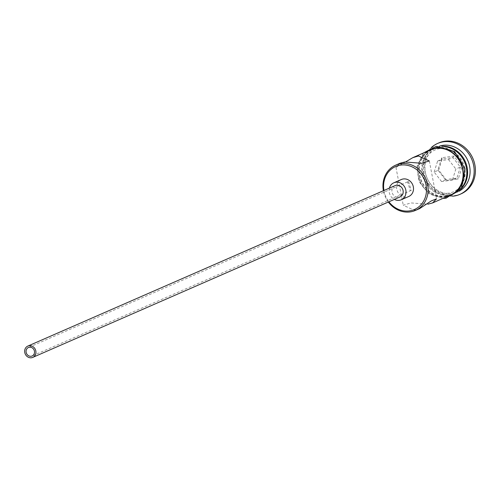 <?xml version="1.0" encoding="UTF-8"?>
<svg xmlns="http://www.w3.org/2000/svg" width="499" height="499" viewBox="0 0 499 499"><rect width="100%" height="100%" fill="white"/><g stroke="black" fill="none" stroke-linecap="round" stroke-linejoin="round"><path stroke-width="0.37" stroke-dasharray="2.5 1.87" d="M383.956 190.481A23.465 21.052 -113.6 0 0 388.896 201.802M388.347 202.039A24.701 22.162 66.4 0 1 383.4 190.724M408.544 181.58L411.282 190.337L410.284 190.618L407.577 181.848L408.544 181.58M395.071 185.622A6.175 5.539 -113.6 0 0 392.202 192.789A6.175 5.539 -113.6 0 0 398.707 197.311A6.175 5.539 -113.6 0 0 400.017 196.943M389.395 188.104A9.263 8.308 -113.6 0 0 394.341 199.419M401.333 179.521A9.263 8.308 -113.6 0 0 397.029 190.269A9.263 8.308 -113.6 0 0 406.779 197.049A9.263 8.308 -113.6 0 0 408.75 196.494M419.746 208.538L414.058 210.21L403.248 205.22L410.995 202.931L427.799 204.21M448.557 193.175A22.848 20.503 66.4 0 1 423.813 173.733A22.848 20.503 66.4 0 1 439.968 148.565A22.848 20.503 66.4 0 1 464.712 168.013A22.848 20.503 66.4 0 1 448.557 193.175M460.92 189.115A24.701 22.162 66.4 0 1 454.901 193.182A24.701 22.162 66.4 0 1 449.655 194.66A24.701 22.162 66.4 0 1 423.645 176.571A24.701 22.162 66.4 0 1 435.122 147.91A24.701 22.162 66.4 0 1 440.368 146.432A24.701 22.162 66.4 0 1 442.195 146.257M459.286 191.142A24.701 22.162 66.4 0 1 457.402 192.09A24.701 22.162 66.4 0 1 452.156 193.568A24.701 22.162 66.4 0 1 426.14 175.48A24.701 22.162 66.4 0 1 437.623 146.818A24.701 22.162 66.4 0 1 439.594 146.076M452.599 196.188A27.788 24.931 66.4 0 1 425.915 178.892A27.788 24.931 66.4 0 1 431.348 147.554M405.681 161.876L395.963 167.396L399.967 163.267M450.404 195.146A24.701 22.162 66.4 0 1 445.158 196.625A24.701 22.162 66.4 0 1 419.148 178.536A24.701 22.162 66.4 0 1 430.625 149.875M446.412 196.076A24.701 22.162 66.4 0 1 420.395 177.993A24.701 22.162 66.4 0 1 431.878 149.326A24.701 22.162 66.4 0 1 437.124 147.847A24.701 22.162 66.4 0 1 463.134 165.936A24.701 22.162 66.4 0 1 451.657 194.598A24.701 22.162 66.4 0 1 446.412 196.076M462.155 187.194A24.701 22.162 66.4 0 1 454.152 193.506A24.701 22.162 66.4 0 1 448.907 194.984A24.701 22.162 66.4 0 1 422.896 176.902A24.701 22.162 66.4 0 1 434.373 148.234A24.701 22.162 66.4 0 1 439.619 146.756A24.701 22.162 66.4 0 1 444.447 146.656M461.132 193.824A27.788 24.931 66.4 0 1 455.231 195.489A27.788 24.931 66.4 0 1 425.971 175.143A27.788 24.931 66.4 0 1 438.883 142.895M462.136 166.666L453.865 156.056L441.74 157.753L437.885 170.059L446.156 180.663L458.275 178.966L462.136 166.666L460.359 167.065L456.909 178.068L446.062 179.584L438.658 170.097L442.114 159.087L452.961 157.572L460.359 167.065L455.861 169.03L452.412 180.033L456.909 178.068L458.275 178.966M452.412 180.033L441.565 181.549L446.062 179.584L446.156 180.663M441.565 181.549L434.167 172.061L438.658 170.097L437.885 170.059M434.167 172.061L437.617 161.052L448.464 159.537L452.961 157.572L453.865 156.056M448.464 159.537L455.861 169.03M437.617 161.052L442.114 159.087L441.74 157.753M427.406 151.284A25.012 22.443 -113.6 0 0 419.528 180.47A25.012 22.443 -113.6 0 0 445.22 196.924A25.012 22.443 -113.6 0 0 447.185 196.55M446.468 196.381A25.012 22.443 66.4 0 1 419.385 175.093A25.012 22.443 66.4 0 1 437.062 147.548A25.012 22.443 66.4 0 1 464.145 168.83A25.012 22.443 66.4 0 1 446.468 196.381M411.282 190.337L32.148 355.98M429.315 160.977L436.6 198.795M431.878 149.326L434.373 148.234M435.122 147.91L437.623 146.818M423.183 153.124L416.989 166.491L419.16 181.836L428.947 193.862L442.962 198.396M454.901 193.182L457.402 192.09M451.657 194.598L454.152 193.506M395.963 167.396L403.248 205.22M407.577 181.848L28.437 347.497"/><path stroke-width="0.75" d="M388.896 201.802A23.465 21.052 -113.6 0 0 409.454 210.915A23.465 21.052 -113.6 0 0 426.04 185.073A23.465 21.052 -113.6 0 0 400.628 165.1A23.465 21.052 -113.6 0 0 383.956 190.481M383.4 190.724A24.701 22.162 66.4 0 1 395.651 165.157A24.701 22.162 66.4 0 1 400.897 163.678A24.701 22.162 66.4 0 1 426.907 181.761A24.701 22.162 66.4 0 1 415.43 210.422A24.701 22.162 66.4 0 1 410.184 211.907A24.701 22.162 66.4 0 1 388.347 202.039M31.163 356.261A4.634 4.154 -113.6 0 0 32.148 355.98A4.634 4.154 -113.6 0 0 34.3 350.61A4.634 4.154 -113.6 0 0 29.422 347.217A4.634 4.154 -113.6 0 0 28.437 347.497A4.634 4.154 -113.6 0 0 26.285 352.868A4.634 4.154 -113.6 0 0 31.163 356.261M29.129 345.707A6.175 5.539 -113.6 0 0 27.819 346.081A6.175 5.539 -113.6 0 0 24.95 353.248A6.175 5.539 -113.6 0 0 31.456 357.764A6.175 5.539 -113.6 0 0 32.766 357.396A6.175 5.539 -113.6 0 0 35.635 350.229A6.175 5.539 -113.6 0 0 29.129 345.707M32.766 357.396L400.017 196.943A6.175 5.539 -113.6 0 0 402.886 189.776A6.175 5.539 -113.6 0 0 396.387 185.254A6.175 5.539 -113.6 0 0 395.071 185.622L27.819 346.081M394.341 199.419A9.263 8.308 -113.6 0 0 399.287 200.324A9.263 8.308 -113.6 0 0 401.252 199.768A9.263 8.308 -113.6 0 0 405.556 189.021A9.263 8.308 -113.6 0 0 395.801 182.241A9.263 8.308 -113.6 0 0 393.836 182.796A9.263 8.308 -113.6 0 0 389.395 188.104M401.252 199.768L408.75 196.494A9.263 8.308 -113.6 0 0 413.053 185.747A9.263 8.308 -113.6 0 0 403.298 178.966A9.263 8.308 -113.6 0 0 401.333 179.521L393.836 182.796M427.799 204.21L432.596 202.925L436.6 198.795L431.211 200.96L419.746 208.538L415.43 210.422M395.651 165.157L399.967 163.267L404.77 161.982L421.58 163.26L429.315 160.977L418.511 155.981L412.816 157.653L405.681 161.876M439.594 146.076A24.701 22.162 66.4 0 1 442.869 145.34A24.701 22.162 66.4 0 1 468.511 162.312A24.701 22.162 66.4 0 1 459.286 191.142M431.348 147.554A27.788 24.931 66.4 0 1 437.635 143.444A27.788 24.931 66.4 0 1 443.536 141.778A27.788 24.931 66.4 0 1 472.803 162.125A27.788 24.931 66.4 0 1 459.885 194.373A27.788 24.931 66.4 0 1 453.984 196.038A27.788 24.931 66.4 0 1 452.599 196.188M412.816 157.653L430.625 149.875A24.701 22.162 66.4 0 1 435.87 148.396A24.701 22.162 66.4 0 1 461.887 166.479A24.701 22.162 66.4 0 1 450.404 195.146L432.596 202.925M437.635 143.444L438.883 142.895A27.788 24.931 66.4 0 1 444.784 141.236A27.788 24.931 66.4 0 1 474.05 161.582A27.788 24.931 66.4 0 1 461.132 193.824L459.885 194.373M442.195 146.257A24.701 22.162 66.4 0 1 465.324 161.67A24.701 22.162 66.4 0 1 460.92 189.115M444.447 146.656A24.701 22.162 66.4 0 1 464.575 162A24.701 22.162 66.4 0 1 462.155 187.194M447.185 196.55A25.012 22.443 -113.6 0 0 462.667 168.3A25.012 22.443 -113.6 0 0 435.814 148.091A25.012 22.443 -113.6 0 0 427.406 151.284M442.962 198.396L446.056 198.178L461.531 188.21L465.056 168.887L454.577 151.528L436.226 146.294L423.183 153.124"/></g></svg>
